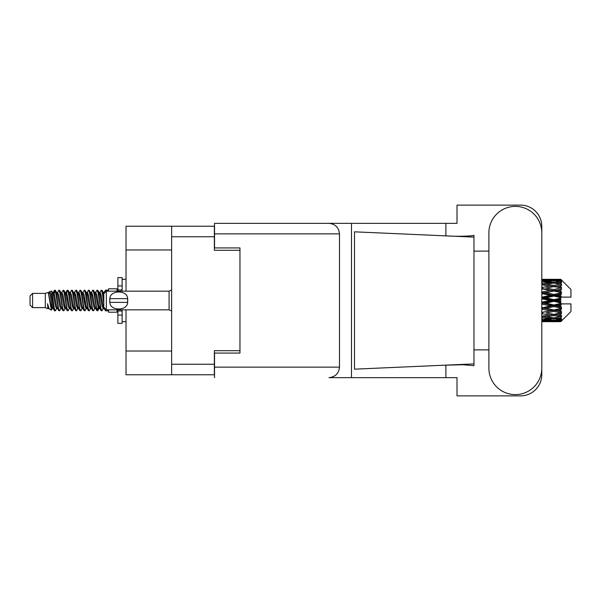 <?xml version="1.0" encoding="UTF-8"?>
<svg xmlns="http://www.w3.org/2000/svg" width="601" height="601" viewBox="0 0 601 601"><rect width="100%" height="100%" fill="white"/><g stroke="black" fill="none" stroke-linecap="round" stroke-linejoin="round"><path stroke-width="0.9" d="M171.631 249.971L126.022 249.971L126.022 226.231L214.362 226.231L214.362 250.309L239.964 250.309L239.964 247.935L239.964 353.065L214.534 353.065L214.534 367.136L339.497 367.136L339.497 233.864L214.534 233.864L214.534 223.347L457.008 223.347L457.008 205.121L520.594 205.121A21.193 21.193 0 0 1 541.786 226.314L541.786 251.113M239.964 353.065L239.964 350.691L214.362 350.691L214.362 374.769L126.022 374.769L126.022 351.029L171.631 351.029M126.022 249.971L126.022 291.177M126.022 309.823L126.022 351.029M171.631 374.769L171.631 226.231M488.883 368.158A26.452 26.452 0 0 0 515.335 394.609A26.452 26.452 0 0 0 541.786 368.158L541.786 232.842A26.452 26.452 0 0 0 515.335 206.391A26.452 26.452 0 0 0 488.883 232.842L488.883 368.158M339.497 367.136C338.829 373.476 335.328 376.985 328.987 377.653L457.008 377.653L457.008 395.879L520.594 395.879A21.193 21.193 0 0 0 541.786 374.686L541.786 349.887M488.883 349.887L473.964 349.887L473.964 248.957L473.964 251.113L488.883 251.113M473.964 365.671L462.898 364.739L443.846 365.22L354.485 369.172L354.485 231.828L473.964 237.11L473.964 365.671M445.882 377.653L445.882 365.13M445.882 235.87L445.882 223.347M351.487 377.653L351.487 223.347L214.534 223.347M473.964 237.11L473.964 235.329L472.296 235.675C464.919 236.433 455.43 236.463 443.846 235.78M239.964 247.935L214.534 247.935L214.534 233.864M214.534 377.653L214.534 367.136M328.987 223.347C335.328 224.015 338.829 227.524 339.497 233.864M473.964 363.89L443.846 365.22M32.597 307.622L32.597 293.378L30.05 295.925L30.05 305.075L32.597 307.622L45.308 307.622L47.96 308.719L48.441 308.215L48.057 308.546L49.117 308.546M32.597 293.378L45.308 293.378L45.308 307.622M108.556 309.823L108.556 312.197L117.037 312.197L117.037 309.823M45.308 293.378L48.26 292.477L51.378 310.131L49.139 308.899L47.547 303.708L47.96 308.719M51.799 303.753L51.243 306.24M51.378 310.131L53.354 306.202M49.605 291.598L51.633 291.034L53.091 300.5L53.091 304.459L51.04 293.942L49.605 291.598L48.726 292.785L49.117 292.454L50.176 294.806L52.295 306.194L52.971 308.215L53.699 308.275M95.356 292.785L97.069 290.155L98.128 293.183L101.006 310.582L102.132 310.582L103.695 307.937M97.069 290.155L97.895 290.418L98.654 293.183L100.78 307.817L101.839 310.845M99.45 293.063L101.306 290.155L102.365 293.183L103.808 303.415M104.521 307.99L105.543 310.845L108.556 310.845M53.091 304.459L54.676 310.845L55.51 310.582L57.065 307.937M53.091 300.5L54.15 307.817L55.209 310.845M53.354 294.798L54.676 290.155L55.735 293.183L58.62 310.582L59.747 310.582L61.159 308.215M54.676 290.155L55.51 290.418L56.269 293.183L58.387 307.817L59.446 310.845M56.532 292.454L57.591 292.454L58.921 290.155L59.98 293.183L62.857 310.582L63.984 310.582L65.539 307.937M64.284 307.419L64.705 304.745M58.921 290.155L59.747 290.418L60.506 293.183L62.624 307.817L63.683 310.845M64.66 308.275L65.013 306.202M60.769 292.454L61.828 292.454L63.158 290.155L64.217 293.183L67.094 310.582L68.221 310.582L69.633 308.215M63.158 290.155L63.984 290.418L64.743 293.183L66.869 307.817L67.928 310.845M66.065 294.798L67.395 290.155L68.454 293.183L71.339 310.582L72.466 310.582L73.87 308.215M72.759 307.419L73.179 304.745M67.395 290.155L68.221 290.418L68.987 293.183L71.106 307.817L72.165 310.845M73.142 308.275L73.487 306.202M69.926 292.785L71.632 290.155L72.691 293.183L75.576 310.582L76.703 310.582L78.258 307.937M77.003 307.419L77.424 304.745M71.632 290.155L72.466 290.418L73.224 293.183L75.343 307.817L76.402 310.845M77.379 308.275L77.732 306.202M74.021 293.063L75.876 290.155L76.936 293.183L79.813 310.582L80.94 310.582L82.352 308.215M75.876 290.155L76.703 290.418L77.461 293.183L79.58 307.817L80.639 310.845M77.724 292.454L78.791 292.454L80.113 290.155L81.173 293.183L84.05 310.582L85.177 310.582L86.732 307.937M85.477 307.419L85.898 304.745M80.113 290.155L80.94 290.418L81.698 293.183L83.824 307.817L84.884 310.845M85.853 308.275L86.206 306.202M82.638 292.785L84.35 290.155L85.41 293.183L88.294 310.582L89.421 310.582L90.976 307.937M89.714 307.419L90.135 304.745M84.35 290.155L85.177 290.418L85.943 293.183L88.062 307.817L89.121 310.845M90.097 308.275L90.451 306.202M86.732 293.063L88.587 290.155L89.647 293.183L92.531 310.582L93.658 310.582L95.071 308.215M88.587 290.155L89.421 290.418L90.18 293.183L92.299 307.817L93.358 310.845M90.976 293.063L92.832 290.155L93.891 293.183L96.769 310.582L97.895 310.582L98.925 306.202M97.332 310.634L98.617 304.745M92.832 290.155L93.658 290.418L94.417 293.183L96.536 307.817L97.595 310.845M53.662 296.255L54.946 290.366M66.373 296.255L66.801 293.581M74.547 294.798L74.9 292.725M74.855 296.255L75.275 293.581M78.784 294.798L79.137 292.725M79.092 296.255L79.512 293.581M87.265 294.798L87.618 292.725M87.573 296.255L87.994 293.581M91.502 294.798L91.855 292.725M91.81 296.255L92.231 293.581M99.984 294.798L100.329 292.725M100.292 296.255L100.713 293.581M101.306 290.155L102.132 290.418L102.899 293.183L103.808 299.336M557.45 300.5L560.778 299.719L560.778 301.281L557.45 300.5L553.904 300.5L541.786 303.22M541.786 298.847L550.366 300.5L541.786 302.153M560.778 279.315L561.627 280.156L560.778 279.315L557.45 279.345L560.778 279.315M560.778 279.638L553.904 280.104L546.099 279.683L560.778 279.638L561.627 280.374L560.778 279.412M560.778 280.119L560.778 280.599L557.45 280.344L560.778 280.119L561.627 280.682L560.778 279.72M560.778 281.23L553.904 282.17L546.099 281.321L553.904 280.614L560.778 281.23L561.627 281.756L560.778 280.599M560.778 282.2L560.778 283.033L557.45 282.605L561.627 282.455L560.778 281.418M560.778 284.025L553.904 285.392L546.099 284.168L553.904 283.063L561.627 284.311L560.778 283.033M560.778 285.43L560.778 286.572L557.45 285.993L561.627 285.355L560.778 284.311M560.778 287.864L553.904 289.569L546.099 288.044L553.904 286.609L561.627 287.887L560.778 286.572M560.778 289.614L560.778 290.982L557.45 290.291L561.627 289.216L560.778 288.225M560.778 292.492L560.778 292.905L553.904 294.43L546.099 292.695L553.904 291.027L560.778 292.492L561.627 292.251L560.778 290.982M560.778 294.475L560.778 295.985L557.45 295.226L560.778 294.475L561.627 293.776L560.778 292.905M560.778 297.623L560.778 298.066L553.904 299.666L546.099 297.841L553.904 296.038L560.778 297.623L560.778 297.112L561.604 297.112L560.778 295.985M561.604 297.112L570.95 297.112L570.95 289.479L561.244 279.773M560.778 299.719L560.778 298.066M560.778 302.934L560.778 303.377L553.904 304.962L546.099 303.159L553.904 301.334L560.778 302.934L560.778 301.281M561.244 321.227L570.95 311.521L570.95 303.888L560.778 303.888L560.778 303.377M560.778 305.015L560.778 306.525L557.45 305.774L560.778 305.015L561.604 303.888M560.778 308.095L560.778 308.508L553.904 309.973L546.099 308.305L553.904 306.57L560.778 308.095L561.627 307.224L560.778 306.525M560.778 310.018L560.778 311.386L557.45 310.709L560.778 310.018L561.627 308.749L560.778 308.508M560.778 312.775L553.904 314.391L546.099 312.956L553.904 311.431L560.778 312.775L561.627 311.784L560.778 311.386M560.778 314.428L560.778 315.57L557.45 315.007L560.778 314.428L561.627 313.113L560.778 313.136M560.778 316.689L553.904 317.937L546.099 316.832L553.904 315.608L560.778 316.689L561.627 315.645L560.778 315.57M560.778 317.967L560.778 318.8L557.45 318.395L560.778 317.967L561.627 316.689L560.778 316.975M560.778 319.582L553.904 320.386L546.099 319.679L553.904 318.83L560.778 319.582L561.627 318.545L560.778 318.8M560.778 320.401L560.778 320.881L557.45 320.656L560.778 320.401L561.627 319.244L560.778 319.77M548.232 321.678L553.904 321.693L546.099 321.317L553.904 320.896L560.778 321.28L561.627 320.318L560.778 320.881M560.778 321.28L553.904 321.588M560.778 321.588L557.45 321.655L560.778 321.588L561.627 320.626L560.778 321.362M561.627 320.844L560.778 321.685L561.627 320.844M553.904 321.693L559.584 321.678M542.545 321.693L550.366 321.655L542.545 321.46L542.545 320.483M541.786 321.482L542.545 321.46M550.967 321.505L550.366 321.655M541.786 320.085L550.366 320.656L541.786 321.107M542.545 320.017L542.545 318.913M552.154 320.235L550.366 320.656M544.867 321.017L546.099 321.317M553.904 320.896L553.904 319.852M556.849 321.505L557.45 321.655M541.786 317.456L550.366 318.395L541.786 319.229M542.215 316.239L541.786 316.314M542.545 317.351L542.545 316.179L546.099 316.832M553.123 317.831L550.366 318.395M543.8 319.169L546.099 319.679M553.904 318.83L553.904 317.681M555.662 320.235L557.45 320.656M541.786 313.76L550.366 315.007L541.786 316.171M542.545 313.624L542.545 312.46L541.786 312.595M541.786 309.23L550.366 310.709L541.786 312.565M553.904 315.608L553.904 314.428L551.072 314.886L553.904 314.428L557.45 315.007L546.099 312.956M554.693 317.831L557.45 318.395M542.545 312.28L541.786 312.129M542.545 309.072L542.545 307.99L541.786 308.148M541.786 304.151L550.366 305.774L541.786 308.058M553.904 311.431L553.904 310.304L541.786 312.325M553.904 309.973L550.366 310.709M553.904 314.391L561.627 313.113M542.545 307.524L541.786 307.351M542.545 303.978L542.545 303.047L541.786 303.069M553.904 306.57L553.904 305.563L542.545 307.99L546.099 308.305M553.904 304.962L553.904 305.563L550.366 305.774M561.627 308.749L553.904 310.304L557.45 310.709M542.545 298.667L542.545 297.953L541.786 298.119M541.786 293.649L550.366 295.226L542.545 297.022L542.545 297.953L541.786 297.931M542.545 302.333L542.545 303.047L546.099 303.159M553.904 301.334L553.904 300.5L550.366 300.5M561.492 303.888L553.904 305.563L557.45 305.774M542.545 297.022L541.786 296.849M542.545 293.476L542.545 293.01L541.786 293.168M541.786 288.871L550.366 290.291L542.545 291.928L542.545 293.01L541.786 292.942M553.904 296.038L553.904 295.437L542.545 297.953L546.099 297.841M553.904 294.43L553.904 295.437L550.366 295.226M553.904 299.666L553.904 300.5L541.786 297.78M560.778 298.952L553.904 300.5L560.778 302.048M542.545 291.928L541.786 291.77M542.545 288.72L541.786 288.675M541.786 284.829L550.366 285.993L542.545 287.376L542.545 288.54L541.786 288.435M553.904 291.027L542.545 293.01L546.099 292.695M553.904 289.569L553.904 290.696L550.366 290.291M561.627 293.776L553.904 295.437L557.45 295.226M542.545 287.376L541.786 287.24M542.215 284.761L541.786 284.686M553.904 286.609L546.099 288.044M561.627 287.887L550.366 285.993L553.904 286.572L556.744 286.114L553.904 286.572L553.904 285.392M561.627 289.216L553.904 290.696L557.45 290.291M541.786 281.771L550.366 282.605L541.786 283.544M542.545 283.649L542.545 284.821L546.099 284.168M553.123 283.169L550.366 282.605M541.786 279.893L550.366 280.344L541.786 280.915M542.545 280.983L542.545 282.087M552.154 280.765L550.366 280.344M543.8 281.831L546.099 281.321M553.904 282.17L553.904 283.319M554.693 283.169L557.45 282.605M542.545 279.307L550.366 279.345L541.786 279.518M542.545 279.54L542.545 280.517M550.967 279.495L550.366 279.345M544.867 279.983L546.099 279.683M553.904 280.104L553.904 281.148M555.662 280.765L557.45 280.344M559.584 279.322L548.232 279.322M556.849 279.495L557.45 279.345M103.838 292.785L105.543 290.155L106.197 291.327M108.556 291.177L108.556 288.803L117.037 288.803L117.037 291.177M47.547 307.99L48.057 308.546M52.084 292.559L52.678 292.785L53.354 294.806L55.472 306.194L56.532 308.546L56.915 308.215M59.747 290.418L61.828 294.806L63.954 306.194L65.013 308.546L65.396 308.215M67.132 300.5L67.658 297.42M68.221 290.418L70.309 294.806L72.428 306.194L73.487 308.546L74.547 308.546M76.703 290.418L78.791 294.806L80.91 306.194L81.969 308.546L83.028 308.546M84.087 300.5L84.613 297.42M85.177 290.418L87.265 294.806L89.384 306.194L90.443 308.546L90.834 308.215M93.658 290.418L95.747 294.806L97.865 306.194L98.925 308.546L99.984 306.202M102.132 290.418L103.905 293.626M47.547 303.708L49.139 308.899M52.82 293.063L53.354 292.454L54.413 294.806L56.532 306.194L58.62 310.582M61.828 292.454L62.895 294.806L65.013 306.194L67.094 310.582M69.25 292.454L70.309 292.454L71.369 294.806L73.487 306.194L75.576 310.582M78.791 292.454L79.85 294.806L81.969 306.194L84.05 310.582M84.613 303.58L85.147 300.5M86.882 292.785L87.265 292.454L88.324 294.806L90.443 306.194L92.531 310.582M94.68 292.454L95.747 292.454L96.806 294.806L98.925 306.194L101.006 310.582M103.162 292.454L104.657 292.867M48.26 292.477L51.235 306.194L52.295 308.546L52.678 308.215M55.51 290.418L57.591 294.806L59.709 306.194L60.769 308.546L61.828 308.546M63.984 290.418L66.072 294.806L68.191 306.194L69.25 308.546L70.309 308.546M72.466 290.418L74.547 294.806L76.665 306.194L77.724 308.546L78.115 308.215M79.85 300.5L80.376 297.42M80.94 290.418L83.028 294.806L85.147 306.194L86.206 308.546L86.589 308.215M89.421 290.418L91.502 294.806L93.621 306.194L94.68 308.546L95.747 308.546M99.601 292.785L99.984 292.454L98.925 292.454L99.984 294.806L102.102 306.194L103.162 308.546L103.545 308.215M57.591 292.454L58.65 294.806L60.769 306.194L62.857 310.582M65.013 294.798L66.072 292.454L67.132 294.806L69.25 306.194L71.339 310.582M74.163 292.785L74.547 292.454L75.606 294.806L77.724 306.194L79.813 310.582M81.969 292.454L83.028 292.454L84.087 294.806L86.206 306.194L88.294 310.582M90.443 292.454L91.502 292.454L92.562 294.806L94.68 306.194L96.769 310.582M97.332 303.58L97.865 300.5M99.984 292.454L101.043 294.806L103.162 306.194L105.25 310.582M561.627 292.251L541.786 288.405M561.492 297.112L541.786 292.852M561.627 307.224L541.786 302.881M561.627 311.784L541.786 307.832M122.123 291.177L122.123 285.911L117.886 285.911L117.886 277.609L122.123 277.609L122.123 289.99L117.886 289.99L117.886 291.177M117.886 309.823L117.886 323.391L122.123 323.391L122.123 315.089L117.886 315.089M117.886 311.01L122.123 311.01L122.123 315.089L122.123 309.823M117.886 285.911L117.886 289.99M106.354 291.177L103.808 293.716L103.808 307.284L106.354 309.823L106.354 291.177L169.091 291.177L171.631 290.028M109.765 299.644L109.855 298.637C109.938 289.825 127.562 289.802 127.637 298.637L127.69 299.133M109.743 300.5L109.855 302.363L109.855 298.637L127.637 298.637L127.637 302.363C127.57 311.183 109.923 311.19 109.855 302.363L127.637 302.363L127.75 300.5M171.631 364.259L214.362 364.259M214.362 236.741L171.631 236.741M171.631 310.972L169.091 309.823L169.091 291.177M551.778 321.693L556.038 321.693M541.786 279.307L544.679 279.307M551.778 279.307L556.038 279.307M105.543 290.155L108.556 290.155M51.633 291.034L52.678 292.785M97.895 310.582L99.308 308.215M52.295 292.454L53.354 292.454M56.532 308.546L57.591 308.546M65.013 308.546L66.072 308.546M86.206 292.454L87.265 292.454M90.443 308.546L91.502 308.546M98.925 308.546L99.984 308.546M52.971 292.785L54.383 290.418M97.895 290.418L99.308 292.785M48.057 292.454L49.117 292.454M52.295 308.546L53.354 308.546M65.013 292.454L66.072 292.454M73.487 292.454L74.547 292.454M77.724 308.546L78.791 308.546M86.206 308.546L87.265 308.546M103.162 308.546L104.221 308.546M52.971 308.215L54.383 310.582M65.682 292.785L67.094 290.418M122.123 321.693L126.022 321.693M122.123 279.307L126.022 279.307M169.091 309.823L106.354 309.823"/></g></svg>
